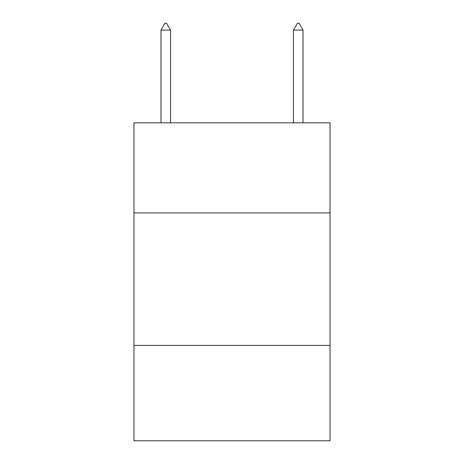 <?xml version="1.0" encoding="UTF-8"?>
<svg xmlns="http://www.w3.org/2000/svg" width="464" height="464" viewBox="0 0 464 464"><rect width="100%" height="100%" fill="white"/><g stroke="black" fill="none" stroke-linecap="round" stroke-linejoin="round"><path stroke-width="0.7" d="M330.043 212.924L330.043 122.832L133.957 122.832L133.957 212.924L330.043 212.924L330.043 440.8L133.957 440.8L133.957 212.924M330.043 345.407L133.957 345.407M170.526 30.09L166.553 23.2L164.964 23.2L160.985 30.09L170.526 30.09L170.526 122.832M160.985 30.09L160.985 122.832M297.447 23.2L299.036 23.2L303.015 30.09L293.474 30.09L297.447 23.2M303.015 122.832L303.015 30.09M293.474 122.832L293.474 30.09"/></g></svg>
